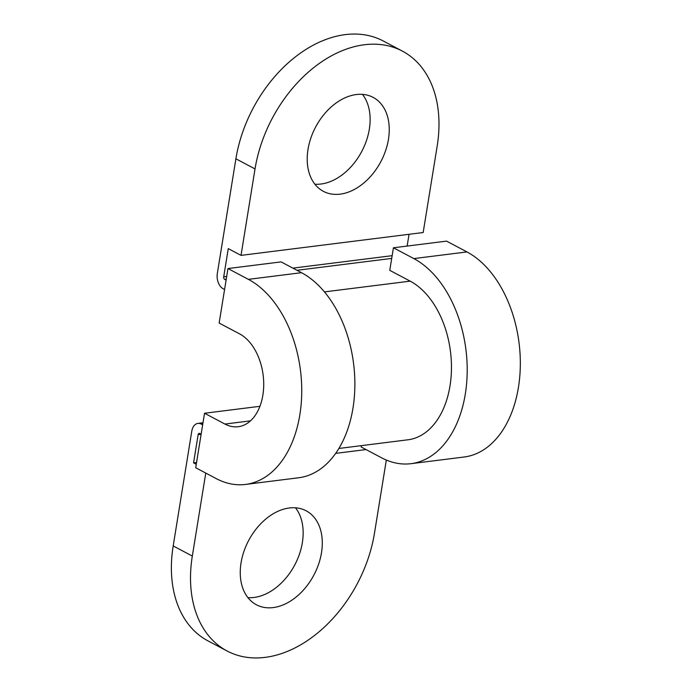<?xml version="1.0" encoding="UTF-8"?>
<svg xmlns="http://www.w3.org/2000/svg" width="692" height="692" viewBox="0 0 692 692"><rect width="100%" height="100%" fill="white"/><g stroke="black" fill="none" stroke-linecap="round" stroke-linejoin="round"><path stroke-width="1.04" d="M308.009 149.394A53.154 36.918 117.9 0 0 323.363 191.329A53.154 36.918 117.9 0 0 388.454 139.3A53.154 36.918 117.9 0 0 373.1 97.364A53.154 36.918 117.9 0 0 308.009 149.394M314.895 184.202A53.154 36.918 117.9 0 0 369.329 129.17A53.154 36.918 117.9 0 0 362.444 94.363M241.05 562.83A53.154 36.918 117.9 0 0 256.403 604.765A53.154 36.918 117.9 0 0 321.495 552.735A53.154 36.918 117.9 0 0 306.141 510.8A53.154 36.918 117.9 0 0 241.05 562.83M247.935 597.637A53.154 36.918 117.9 0 0 302.361 542.606A53.154 36.918 117.9 0 0 295.475 507.798M361.38 445.639L361.163 446.989L381.569 457.793A106.309 68.759 82.8 0 0 410.936 463.683A106.309 68.759 82.8 0 0 467.187 372.114A106.309 68.759 82.8 0 0 413.833 258.592L393.428 247.788L389.769 270.347L410.183 281.142A82.244 53.189 82.8 0 1 451.452 368.966A82.244 53.189 82.8 0 1 407.943 439.792L338.846 448.468M241.024 255.374L255.028 168.926A120.356 83.594 -62.1 0 1 402.407 51.13A120.356 83.594 -62.1 0 1 437.18 146.073L423.175 232.521L241.024 255.374L228.273 248.618L223.706 276.809A2.007 1.297 -97.2 0 0 224.675 279.369L226.094 280.122M409.041 234.294L407.13 246.075M224.571 289.515L223.153 288.763A12.032 7.785 82.8 0 1 217.331 273.435L235.894 158.805A120.356 83.594 -62.1 0 1 383.273 41.001L402.407 51.13M201.138 434.213L199.72 433.46A2.007 1.297 -97.2 0 0 199.166 433.356A2.007 1.297 -97.2 0 0 198.137 434.671L193.57 462.853L196.563 462.481M205.766 473.077L192.324 556.057A120.356 83.594 117.9 0 0 227.097 650.999L207.963 640.87A120.356 83.594 -62.1 0 1 173.19 545.927L191.762 431.289A12.032 7.785 82.8 0 1 197.912 423.4A12.032 7.785 82.8 0 1 201.242 424.066L202.661 424.819M227.097 650.999A120.356 83.594 117.9 0 0 374.476 533.195L386.326 460.05M196.268 464.28L193.57 462.853M366.033 449.566L335.637 453.381M227.971 268.548L281.099 261.887L301.504 272.691A106.309 68.759 82.8 0 1 354.858 386.214A106.309 68.759 82.8 0 1 298.607 477.774L245.478 484.435A106.309 68.759 82.8 0 1 216.112 478.553L195.706 467.749L204.529 413.254L224.943 424.058A48.137 31.14 82.8 0 0 238.238 426.722A48.137 31.14 82.8 0 0 263.713 385.262A48.137 31.14 82.8 0 0 239.553 333.855L219.139 323.052L227.971 268.548L248.376 279.352A106.309 68.759 82.8 0 1 301.729 392.874A106.309 68.759 82.8 0 1 245.478 484.435M259.915 406.308L204.529 413.254M393.428 247.788L446.556 241.127L466.962 251.931A106.309 68.759 82.8 0 1 520.315 365.454A106.309 68.759 82.8 0 1 464.064 457.014L410.936 463.683M410.183 281.142L324.47 291.894M391.707 258.41L296.98 270.295M226.249 279.17L224.675 279.369M255.028 168.926L235.894 158.805M201.13 434.291L198.137 434.671M392.148 255.677L292.898 268.133M226.691 276.437L223.706 276.809M202.817 423.867L201.242 424.066M173.19 545.927L192.324 556.057M250.469 420.848L224.943 424.058M248.376 279.352L301.504 272.691M413.833 258.592L466.962 251.931M202.99 422.76L197.912 423.4"/></g></svg>
